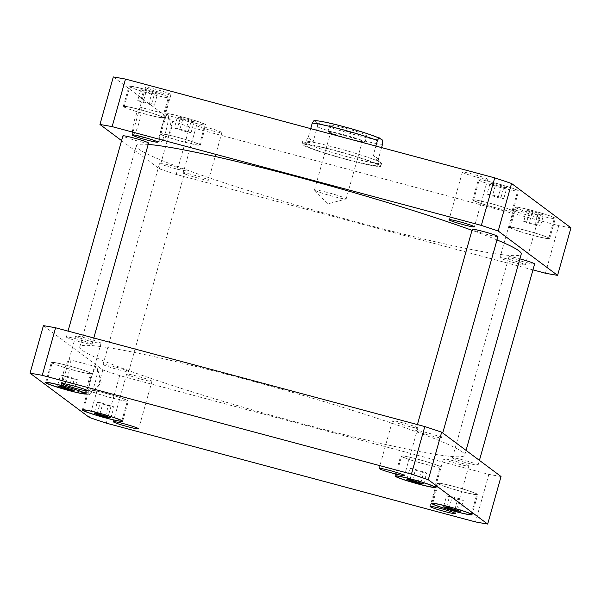 <?xml version="1.0" encoding="UTF-8"?>
<svg xmlns="http://www.w3.org/2000/svg" width="601" height="601" viewBox="0 0 601 601"><rect width="100%" height="100%" fill="white"/><g stroke="black" fill="none" stroke-linecap="round" stroke-linejoin="round"><path stroke-width="0.45" stroke-dasharray="3 2.25" d="M90.886 379.043A14.236 2.532 -75 0 1 96.738 366.918A14.236 2.532 -75 0 1 97.309 367.752A14.236 2.532 -75 0 1 95.506 381.327A14.236 2.532 -75 0 1 90.285 393.978A14.236 2.532 -75 0 1 89.384 394.421A14.236 2.532 -75 0 1 90.886 379.043M63.736 371.779A14.236 2.532 105 0 0 62.234 387.157A14.236 2.532 105 0 0 68.356 374.062A14.236 2.532 105 0 0 69.588 359.653A14.236 2.532 105 0 0 63.736 371.779M161.819 126.691A14.236 2.532 -75 0 1 167.679 114.566A14.236 2.532 -75 0 1 168.242 115.392A14.236 2.532 -75 0 1 166.439 128.967A14.236 2.532 -75 0 1 161.226 141.626A14.236 2.532 -75 0 1 160.317 142.061A14.236 2.532 -75 0 1 161.819 126.691M134.669 119.426A14.236 2.532 105 0 0 133.167 134.797A14.236 2.532 105 0 0 139.289 121.703A14.236 2.532 105 0 0 140.521 107.301A14.236 2.532 105 0 0 134.669 119.426M314.661 190.247A16.467 1.149 15.7 0 1 314.533 190.141A16.467 1.149 15.7 0 1 314.458 189.984A16.467 1.149 15.7 0 1 330.625 193.334A16.467 1.149 15.7 0 1 346.161 198.893A16.467 1.149 15.7 0 1 346.018 198.991A16.467 1.149 15.7 0 1 330.497 195.678A16.467 1.149 15.7 0 1 314.661 190.247M328.176 131.927A19.277 1.345 15.7 0 1 327.943 131.619A19.277 1.345 15.7 0 1 346.867 135.541A19.277 1.345 15.7 0 1 365.062 142.054A19.277 1.345 15.7 0 1 347.799 138.591A19.277 1.345 15.7 0 1 328.176 131.927M362.155 141.025A16.467 1.149 15.7 0 1 362.358 141.288A16.467 1.149 15.7 0 1 347.611 138.328A16.467 1.149 15.7 0 1 330.85 132.648A16.467 1.149 15.7 0 1 330.655 132.378A16.467 1.149 15.7 0 1 345.395 135.338A16.467 1.149 15.7 0 1 362.155 141.025M329.972 125.526A19.277 1.345 -164.3 0 0 349.602 132.19A19.277 1.345 -164.3 0 0 366.865 135.653A19.277 1.345 -164.3 0 0 348.67 129.14A19.277 1.345 -164.3 0 0 329.746 125.218A19.277 1.345 -164.3 0 0 329.972 125.526M310.709 128.629L308.148 137.742L305.744 141.122C305.278 143.038 307.772 143.173 313.219 141.536L317.336 126.901C317.719 123.663 317.441 122.131 316.502 122.303L313.91 120.726M308.148 137.742L313.219 141.536M381.582 147.591L378.39 158.964L379.066 161.729L378.442 161.699L373.311 155.178L375.873 146.066M378.39 158.964L373.311 155.178M380.283 165.53A40.943 2.847 -164.3 0 0 338.611 151.399A40.943 2.847 -164.3 0 0 301.95 144.045A40.943 2.847 -164.3 0 0 340.594 157.868A40.943 2.847 -164.3 0 0 380.779 166.199A40.943 2.847 -164.3 0 0 380.283 165.53M381.057 162.788A40.943 2.847 -164.3 0 0 339.377 148.657A40.943 2.847 -164.3 0 0 302.724 141.303A40.943 2.847 -164.3 0 0 341.36 155.118A40.943 2.847 -164.3 0 0 381.545 163.457A40.943 2.847 -164.3 0 0 381.057 162.788M377.571 164.809A38.081 2.652 -164.3 0 0 338.799 151.655A38.081 2.652 -164.3 0 0 304.699 144.818A38.081 2.652 -164.3 0 0 340.647 157.672A38.081 2.652 -164.3 0 0 378.029 165.425A38.081 2.652 -164.3 0 0 377.571 164.809M452.583 458.112A13.327 0.932 -164.3 0 0 466.151 462.717A13.327 0.932 -164.3 0 0 478.088 465.114A13.327 0.932 -164.3 0 0 465.505 460.614A13.327 0.932 -164.3 0 0 452.425 457.902A13.327 0.932 -164.3 0 0 452.583 458.112M534.627 263.959A13.327 0.932 15.7 0 1 522.697 261.563A13.327 0.932 15.7 0 1 509.13 256.958A13.327 0.932 15.7 0 1 508.964 256.747A13.327 0.932 15.7 0 1 519.888 258.866M415.9 430.729A13.327 0.932 -164.3 0 0 429.467 435.334A13.327 0.932 -164.3 0 0 441.404 437.723A13.327 0.932 -164.3 0 0 428.821 433.223A13.327 0.932 -164.3 0 0 415.742 430.511A13.327 0.932 -164.3 0 0 415.9 430.729M497.944 236.569A13.327 0.932 15.7 0 1 486.014 234.18A13.327 0.932 15.7 0 1 472.439 229.574A13.327 0.932 15.7 0 1 472.281 229.357M66.531 337.259A13.327 0.932 -164.3 0 0 80.098 341.864A13.327 0.932 -164.3 0 0 92.036 344.253A13.327 0.932 -164.3 0 0 79.452 339.753A13.327 0.932 -164.3 0 0 66.373 337.041A13.327 0.932 -164.3 0 0 66.531 337.259M148.575 143.098A13.327 0.932 15.7 0 1 136.637 140.709A13.327 0.932 15.7 0 1 123.07 136.104A13.327 0.932 15.7 0 1 122.912 135.886M103.214 364.642A13.327 0.932 -164.3 0 0 116.782 369.247A13.327 0.932 -164.3 0 0 128.719 371.643A13.327 0.932 -164.3 0 0 116.136 367.143A13.327 0.932 -164.3 0 0 103.056 364.431A13.327 0.932 -164.3 0 0 103.214 364.642M159.761 163.487A13.327 0.932 15.7 0 1 159.596 163.277A13.327 0.932 15.7 0 1 172.682 165.989A13.327 0.932 15.7 0 1 185.258 170.489A13.327 0.932 15.7 0 1 173.328 168.092A13.327 0.932 15.7 0 1 159.761 163.487M208.374 179.917A13.169 0.917 15.7 0 1 208.532 180.127A13.169 0.917 15.7 0 1 196.737 177.761A13.169 0.917 15.7 0 1 183.335 173.216A13.169 0.917 15.7 0 1 183.17 172.998A13.169 0.917 15.7 0 1 194.964 175.364A13.169 0.917 15.7 0 1 208.374 179.917M196.692 125.669A13.169 0.917 -164.3 0 0 210.102 130.214A13.169 0.917 -164.3 0 0 221.897 132.581A13.169 0.917 -164.3 0 0 209.464 128.133A13.169 0.917 -164.3 0 0 196.535 125.451A13.169 0.917 -164.3 0 0 196.692 125.669M525.161 264.665A13.169 0.917 15.7 0 1 525.319 264.883A13.169 0.917 15.7 0 1 513.524 262.517A13.169 0.917 15.7 0 1 500.115 257.964A13.169 0.917 15.7 0 1 499.957 257.754A13.169 0.917 15.7 0 1 511.752 260.12A13.169 0.917 15.7 0 1 525.161 264.665M513.479 210.425A13.169 0.917 -164.3 0 0 526.889 214.97A13.169 0.917 -164.3 0 0 538.684 217.337A13.169 0.917 -164.3 0 0 526.251 212.889A13.169 0.917 -164.3 0 0 513.322 210.207A13.169 0.917 -164.3 0 0 513.479 210.425M462.53 172.389A13.169 0.917 -164.3 0 0 475.939 176.934A13.169 0.917 -164.3 0 0 487.734 179.301A13.169 0.917 -164.3 0 0 475.301 174.853A13.169 0.917 -164.3 0 0 462.372 172.171A13.169 0.917 -164.3 0 0 462.53 172.389M145.743 87.633A13.169 0.917 -164.3 0 0 159.152 92.178A13.169 0.917 -164.3 0 0 170.947 94.545A13.169 0.917 -164.3 0 0 158.514 90.097A13.169 0.917 -164.3 0 0 145.585 87.415A13.169 0.917 -164.3 0 0 145.743 87.633M487.035 194.153L500.738 198.383L503.758 198.63L498.409 196.64L490.048 194.401L487.035 194.153L490.115 183.185L495.464 185.168L492.377 196.144M495.464 185.168L503.826 187.407L500.738 198.383M503.826 187.407L506.838 187.655L503.758 198.63M506.838 187.655L501.497 185.671L498.409 196.64M501.497 185.671L493.136 183.433L490.048 194.401M493.136 183.433L490.115 183.185M137.659 100.683L151.369 104.912L154.382 105.16L140.679 100.93L137.659 100.683L140.747 89.714L146.096 91.698L143.008 102.673M146.096 91.698L154.449 93.936L151.369 104.912M154.449 93.936L157.47 94.184L154.382 105.16M157.47 94.184L152.121 92.201L149.04 103.169M152.121 92.201L143.759 89.962L140.679 100.93M143.759 89.962L140.747 89.714M174.35 128.073L188.053 132.295L191.073 132.543L177.363 128.321L174.35 128.073L177.43 117.097L182.779 119.088L179.691 130.056M182.779 119.088L191.141 121.319L188.053 132.295M191.141 121.319L194.153 121.575L191.073 132.543M194.153 121.575L188.812 119.584L185.724 130.56M188.812 119.584L180.45 117.345L177.363 128.321M180.45 117.345L177.43 117.097M523.719 221.544L537.422 225.766L540.442 226.014L526.731 221.792L523.719 221.544L526.799 210.568L532.148 212.559L529.06 223.527M532.148 212.559L540.509 214.79L537.422 225.766M540.509 214.79L543.522 215.045L540.442 226.014M543.522 215.045L538.18 213.055L535.093 224.03M538.18 213.055L529.819 210.816L526.731 221.792M529.819 210.816L526.799 210.568M161.128 134.369A19.991 1.39 -164.3 0 0 181.487 141.273A19.991 1.39 -164.3 0 0 199.389 144.864A19.991 1.39 -164.3 0 0 180.518 138.11A19.991 1.39 -164.3 0 0 160.888 134.038A19.991 1.39 -164.3 0 0 161.128 134.369M166.785 114.25A19.991 1.39 15.7 0 1 166.545 113.927A19.991 1.39 15.7 0 1 186.167 117.999A19.991 1.39 15.7 0 1 205.039 124.745A19.991 1.39 15.7 0 1 187.136 121.154A19.991 1.39 15.7 0 1 166.785 114.25M160.227 134.121A20.945 1.457 -164.3 0 0 181.547 141.355A20.945 1.457 -164.3 0 0 200.306 145.119A20.945 1.457 -164.3 0 0 180.533 138.05A20.945 1.457 -164.3 0 0 159.971 133.783A20.945 1.457 -164.3 0 0 160.227 134.121M165.884 114.01A20.945 1.457 -164.3 0 0 187.204 121.237A20.945 1.457 -164.3 0 0 205.955 125A20.945 1.457 -164.3 0 0 186.19 117.931A20.945 1.457 -164.3 0 0 165.628 113.664A20.945 1.457 -164.3 0 0 165.884 114.01M473.813 200.449A19.991 1.39 -164.3 0 0 494.172 207.353A19.991 1.39 -164.3 0 0 512.075 210.943A19.991 1.39 -164.3 0 0 493.203 204.197A19.991 1.39 -164.3 0 0 473.573 200.125A19.991 1.39 -164.3 0 0 473.813 200.449M479.47 180.338A19.991 1.39 15.7 0 1 479.23 180.007A19.991 1.39 15.7 0 1 498.853 184.079A19.991 1.39 15.7 0 1 517.724 190.833A19.991 1.39 15.7 0 1 499.822 187.242A19.991 1.39 15.7 0 1 479.47 180.338M472.912 200.208A20.945 1.457 -164.3 0 0 494.232 207.443A20.945 1.457 -164.3 0 0 512.991 211.206A20.945 1.457 -164.3 0 0 493.218 204.13A20.945 1.457 -164.3 0 0 472.656 199.87A20.945 1.457 -164.3 0 0 472.912 200.208M478.569 180.09A20.945 1.457 -164.3 0 0 499.889 187.324A20.945 1.457 -164.3 0 0 518.64 191.088A20.945 1.457 -164.3 0 0 498.875 184.019A20.945 1.457 -164.3 0 0 478.313 179.752A20.945 1.457 -164.3 0 0 478.569 180.09M124.445 106.978A19.991 1.39 -164.3 0 0 144.796 113.882A19.991 1.39 -164.3 0 0 162.698 117.473A19.991 1.39 -164.3 0 0 143.827 110.727A19.991 1.39 -164.3 0 0 124.204 106.655A19.991 1.39 -164.3 0 0 124.445 106.978M130.101 86.867A19.991 1.39 15.7 0 1 129.861 86.536A19.991 1.39 15.7 0 1 149.484 90.608A19.991 1.39 15.7 0 1 168.355 97.362A19.991 1.39 15.7 0 1 150.453 93.771A19.991 1.39 15.7 0 1 130.101 86.867M123.543 106.738A20.945 1.457 -164.3 0 0 144.864 113.972A20.945 1.457 -164.3 0 0 163.615 117.736A20.945 1.457 -164.3 0 0 143.849 110.659A20.945 1.457 -164.3 0 0 123.288 106.4A20.945 1.457 -164.3 0 0 123.543 106.738M129.192 86.619A20.945 1.457 -164.3 0 0 150.52 93.854A20.945 1.457 -164.3 0 0 169.272 97.617A20.945 1.457 -164.3 0 0 149.499 90.548A20.945 1.457 -164.3 0 0 128.945 86.281A20.945 1.457 -164.3 0 0 129.192 86.619M510.504 227.839A19.991 1.39 -164.3 0 0 530.856 234.736A19.991 1.39 -164.3 0 0 548.758 238.334A19.991 1.39 -164.3 0 0 529.887 231.58A19.991 1.39 -164.3 0 0 510.264 227.509A19.991 1.39 -164.3 0 0 510.504 227.839M516.154 207.721A19.991 1.39 15.7 0 1 515.913 207.398A19.991 1.39 15.7 0 1 535.536 211.462A19.991 1.39 15.7 0 1 554.407 218.216A19.991 1.39 15.7 0 1 536.505 214.625A19.991 1.39 15.7 0 1 516.154 207.721M509.595 227.591A20.945 1.457 -164.3 0 0 530.916 234.826A20.945 1.457 -164.3 0 0 549.675 238.589A20.945 1.457 -164.3 0 0 529.902 231.52A20.945 1.457 -164.3 0 0 509.347 227.253A20.945 1.457 -164.3 0 0 509.595 227.591M515.252 207.48A20.945 1.457 -164.3 0 0 536.573 214.707A20.945 1.457 -164.3 0 0 555.324 218.471A20.945 1.457 -164.3 0 0 535.559 211.402A20.945 1.457 -164.3 0 0 514.997 207.135A20.945 1.457 -164.3 0 0 515.252 207.48M570.95 227.817A285.625 19.886 15.7 0 1 558.765 225.675L189.555 126.894A285.625 19.886 15.7 0 1 172.705 121.267L113.319 76.936M121.582 140.626L159.34 168.813A285.625 19.886 -164.3 0 0 176.191 174.44L532.959 269.894M496.997 239.934A199.938 13.921 -164.3 0 0 472.01 230.318M148.207 144.42A199.938 13.921 -164.3 0 0 136.292 145.818A199.938 13.921 -164.3 0 0 325.006 213.325A199.938 13.921 -164.3 0 0 521.247 254.028M545.4 273.222L558.765 225.675M176.191 174.44L189.555 126.894M159.34 168.813L172.705 121.267M151.835 381.072A13.169 0.917 -164.3 0 0 138.425 376.519A13.169 0.917 -164.3 0 0 126.631 374.153A13.169 0.917 -164.3 0 0 126.788 374.37A13.169 0.917 -164.3 0 0 140.198 378.915A13.169 0.917 -164.3 0 0 151.993 381.282A13.169 0.917 -164.3 0 0 151.835 381.072M100.885 343.036A13.169 0.917 -164.3 0 0 87.476 338.483A13.169 0.917 -164.3 0 0 75.681 336.117A13.169 0.917 -164.3 0 0 75.839 336.335A13.169 0.917 -164.3 0 0 89.248 340.88A13.169 0.917 -164.3 0 0 101.043 343.246A13.169 0.917 -164.3 0 0 100.885 343.036M417.665 427.784A13.169 0.917 -164.3 0 0 404.263 423.239A13.169 0.917 -164.3 0 0 392.468 420.873A13.169 0.917 -164.3 0 0 392.626 421.083A13.169 0.917 -164.3 0 0 406.036 425.636A13.169 0.917 -164.3 0 0 417.83 428.002A13.169 0.917 -164.3 0 0 417.665 427.784M468.622 465.82A13.169 0.917 -164.3 0 0 455.212 461.275A13.169 0.917 -164.3 0 0 443.418 458.909A13.169 0.917 -164.3 0 0 443.576 459.119A13.169 0.917 -164.3 0 0 456.985 463.672A13.169 0.917 -164.3 0 0 468.78 466.038A13.169 0.917 -164.3 0 0 468.622 465.82M409.927 468.457L423.637 472.679L426.65 472.927L412.947 468.705L409.927 468.457L406.847 479.425M412.481 480.379L415.276 470.44M420.775 482.866L423.637 472.679M423.57 483.903L426.65 472.927M418.221 481.912L421.309 470.944M409.859 479.681L412.947 468.705M60.558 374.986L74.269 379.208L77.281 379.456L63.578 375.234L60.558 374.986L57.478 385.955M63.113 386.909L65.907 376.97M71.406 389.395L74.269 379.208M74.201 390.432L77.281 379.456M68.852 388.441L71.94 377.473M60.491 386.21L63.578 375.234M97.242 402.37L110.952 406.599L113.965 406.847L100.262 402.617L97.242 402.37L94.162 413.345M99.796 414.292L102.591 404.36M108.09 416.778L110.952 406.599M110.884 417.815L113.965 406.847M105.536 415.832L108.623 404.856M97.174 413.593L100.262 402.617M446.618 495.84L451.96 497.831L460.321 500.07L463.341 500.317L457.992 498.327L449.631 496.088L446.618 495.84L443.53 506.816M449.165 507.762L451.96 497.831M457.459 510.249L460.321 500.07M460.253 511.286L463.341 500.317M454.904 509.302L457.992 498.327M446.551 507.064L449.631 496.088M89.166 390.38A19.991 1.39 -164.3 0 0 109.525 397.284A19.991 1.39 -164.3 0 0 127.427 400.875A19.991 1.39 -164.3 0 0 108.556 394.128A19.991 1.39 -164.3 0 0 88.925 390.057A19.991 1.39 -164.3 0 0 89.166 390.38M88.264 390.139A20.945 1.457 -164.3 0 0 109.585 397.366A20.945 1.457 -164.3 0 0 128.344 401.13A20.945 1.457 -164.3 0 0 108.571 394.061A20.945 1.457 -164.3 0 0 88.009 389.794A20.945 1.457 -164.3 0 0 88.264 390.139M401.851 456.467A19.991 1.39 -164.3 0 0 422.21 463.371A19.991 1.39 -164.3 0 0 440.112 466.962A19.991 1.39 -164.3 0 0 421.241 460.208A19.991 1.39 -164.3 0 0 401.611 456.136A19.991 1.39 -164.3 0 0 401.851 456.467M400.95 456.219A20.945 1.457 -164.3 0 0 422.27 463.454A20.945 1.457 -164.3 0 0 441.029 467.217A20.945 1.457 -164.3 0 0 421.256 460.148A20.945 1.457 -164.3 0 0 400.694 455.881A20.945 1.457 -164.3 0 0 400.95 456.219M52.482 362.996A19.991 1.39 -164.3 0 0 72.834 369.9A19.991 1.39 -164.3 0 0 90.736 373.491A19.991 1.39 -164.3 0 0 71.865 366.738A19.991 1.39 -164.3 0 0 52.242 362.666A19.991 1.39 -164.3 0 0 52.482 362.996M51.581 362.749A20.945 1.457 -164.3 0 0 72.901 369.983A20.945 1.457 -164.3 0 0 91.653 373.747A20.945 1.457 -164.3 0 0 71.887 366.678A20.945 1.457 -164.3 0 0 51.325 362.411A20.945 1.457 -164.3 0 0 51.581 362.749M438.542 483.85A19.991 1.39 -164.3 0 0 458.894 490.754A19.991 1.39 -164.3 0 0 476.796 494.345A19.991 1.39 -164.3 0 0 457.924 487.591A19.991 1.39 -164.3 0 0 438.302 483.527A19.991 1.39 -164.3 0 0 438.542 483.85M437.633 483.61A20.945 1.457 -164.3 0 0 458.954 490.837A20.945 1.457 -164.3 0 0 477.712 494.6A20.945 1.457 -164.3 0 0 457.939 487.531A20.945 1.457 -164.3 0 0 437.385 483.264A20.945 1.457 -164.3 0 0 437.633 483.61M43.415 325.637L102.801 369.968A285.625 19.886 -164.3 0 0 119.652 375.595L488.861 474.377A285.625 19.886 -164.3 0 0 501.046 476.518M462.304 451.929A199.938 13.921 15.7 0 1 464.708 455.182A199.938 13.921 15.7 0 1 268.459 414.48A199.938 13.921 15.7 0 1 79.753 346.972A199.938 13.921 15.7 0 1 258.776 382.89A199.938 13.921 15.7 0 1 462.304 451.929M488.861 474.377L475.496 521.923M119.652 375.595L106.287 423.142M102.801 369.968L89.436 417.515M379.276 138.162A34.655 2.412 15.7 0 1 380.102 138.568M381.673 139.732A34.655 2.412 15.7 0 1 353.606 134.391A34.655 2.412 15.7 0 1 316.502 122.303M382.499 144.338A38.081 2.652 15.7 0 1 353.2 138.072A38.081 2.652 15.7 0 1 317.336 126.901M90.285 393.978L101.193 382.845L97.309 367.752M96.738 366.918L69.588 359.653M89.384 394.421L62.234 387.157M161.226 141.626L172.126 130.485L168.242 115.392M167.679 114.566L140.521 107.301M160.317 142.061L133.167 134.797M314.533 190.141L327.643 203.942L346.018 198.991M365.062 142.054L366.865 135.653M327.943 131.619L329.746 125.218M346.161 198.893L362.358 141.288M314.458 189.984L330.655 132.378M302.724 141.303L301.95 144.045M381.545 163.457L380.779 166.199M378.029 165.425L379.066 161.729M304.699 144.818L305.744 141.122M478.088 465.114L479.418 460.374M452.425 457.902L508.964 256.747M441.404 437.723L442.734 432.99M415.742 430.511L417.41 424.576M92.036 344.253L93.794 337.995M66.373 337.041L68.041 331.106M128.719 371.643L185.258 170.489M103.056 364.431L159.596 163.277M196.535 125.451L183.17 172.998M221.897 132.581L208.532 180.127M513.322 210.207L499.957 257.754M538.684 217.337L525.319 264.883M462.372 172.171L449.007 219.718M487.734 179.301L474.369 226.847M145.585 87.415L132.22 134.962M170.947 94.545L157.582 142.091M199.389 144.864L205.039 124.745M160.888 134.038L166.545 113.927M200.306 145.119L205.955 125M159.971 133.783L165.628 113.664M512.075 210.943L517.724 190.833M473.573 200.125L479.23 180.007M512.991 211.206L518.64 191.088M472.656 199.87L478.313 179.752M162.698 117.473L168.355 97.362M124.204 106.655L129.861 86.536M163.615 117.736L169.272 97.617M123.288 106.4L128.945 86.281M548.758 238.334L554.407 218.216M510.264 227.509L515.913 207.398M549.675 238.589L555.324 218.471M509.347 227.253L514.997 207.135M126.631 374.153L113.266 421.699M151.993 381.282L138.628 428.829M75.681 336.117L62.316 383.663M101.043 343.246L87.678 390.793M392.468 420.873L379.103 468.419M417.83 428.002L404.465 475.549M443.418 458.909L430.053 506.455M468.78 466.038L455.415 513.585M121.89 420.572L127.427 400.875M83.389 409.754L88.925 390.057M122.687 421.248L128.344 401.13M82.36 409.912L88.009 389.794M434.576 486.66L440.112 466.962M396.074 475.834L401.611 456.136M435.372 487.336L441.029 467.217M395.045 476L400.694 455.881M85.199 393.189L90.736 373.491M46.705 382.364L52.242 362.666M86.003 393.865L91.653 373.747M45.676 382.529L51.325 362.411M471.259 514.043L476.796 494.345M432.765 503.225L438.302 483.527M472.055 514.719L477.712 494.6M431.728 503.383L437.385 483.264M464.708 455.182L466.053 450.397M79.753 346.972L136.292 145.818"/><path stroke-width="0.9" d="M313.91 120.726L312.257 123.115L310.709 128.629M375.873 146.066L377.42 140.551C378.675 137.96 379.569 137.298 380.102 138.568L381.673 139.732C382.612 139.567 382.882 141.1 382.499 144.338L381.582 147.591M313.872 120.733C313.812 119.96 326.734 122.018 339.971 125.669C355.236 129.568 368.458 133.768 379.622 138.26L380.102 138.568M519.888 258.866A13.327 0.932 15.7 0 1 534.627 263.959L479.418 460.374M417.41 424.576L472.281 229.357A13.327 0.932 15.7 0 1 485.368 232.069A13.327 0.932 15.7 0 1 497.944 236.569L442.734 432.99M68.041 331.106L122.912 135.886A13.327 0.932 15.7 0 1 135.991 138.598A13.327 0.932 15.7 0 1 148.575 143.098L93.794 337.995M474.212 226.63A13.169 0.917 15.7 0 1 474.369 226.847A13.169 0.917 15.7 0 1 462.575 224.481A13.169 0.917 15.7 0 1 449.165 219.928A13.169 0.917 15.7 0 1 449.007 219.718A13.169 0.917 15.7 0 1 460.802 222.085A13.169 0.917 15.7 0 1 474.212 226.63M157.424 141.881A13.169 0.917 15.7 0 1 157.582 142.091A13.169 0.917 15.7 0 1 145.788 139.725A13.169 0.917 15.7 0 1 132.378 135.18A13.169 0.917 15.7 0 1 132.22 134.962A13.169 0.917 15.7 0 1 144.015 137.328A13.169 0.917 15.7 0 1 157.424 141.881M99.954 124.482L113.319 76.936A285.625 19.886 15.7 0 1 125.504 79.077L494.713 177.858A285.625 19.886 15.7 0 1 511.564 183.485L570.95 227.817L557.585 275.363L498.199 231.032A285.625 19.886 -164.3 0 0 481.348 225.405L112.139 126.623A285.625 19.886 -164.3 0 0 99.954 124.482L121.582 140.626M532.959 269.894L545.4 273.222A285.625 19.886 -164.3 0 0 557.585 275.363M466.053 450.397L521.247 254.028A199.938 13.921 -164.3 0 0 518.843 250.775A199.938 13.921 -164.3 0 0 496.997 239.934M472.01 230.318A199.938 13.921 -164.3 0 0 148.207 144.42M112.139 126.623L125.504 79.077M481.348 225.405L494.713 177.858M498.199 231.032L511.564 183.485M113.424 421.917A13.169 0.917 15.7 0 1 113.266 421.699A13.169 0.917 15.7 0 1 126.195 424.381A13.169 0.917 15.7 0 1 138.628 428.829A13.169 0.917 15.7 0 1 126.834 426.462A13.169 0.917 15.7 0 1 113.424 421.917M62.474 383.881A13.169 0.917 15.7 0 1 62.316 383.663A13.169 0.917 15.7 0 1 75.245 386.345A13.169 0.917 15.7 0 1 87.678 390.793A13.169 0.917 15.7 0 1 75.884 388.426A13.169 0.917 15.7 0 1 62.474 383.881M379.261 468.63A13.169 0.917 15.7 0 1 379.103 468.419A13.169 0.917 15.7 0 1 392.032 471.101A13.169 0.917 15.7 0 1 404.465 475.549A13.169 0.917 15.7 0 1 392.671 473.182A13.169 0.917 15.7 0 1 379.261 468.63M430.211 506.666A13.169 0.917 15.7 0 1 430.053 506.455A13.169 0.917 15.7 0 1 442.982 509.137A13.169 0.917 15.7 0 1 455.415 513.585A13.169 0.917 15.7 0 1 443.621 511.218A13.169 0.917 15.7 0 1 430.211 506.666M412.188 481.416L406.847 479.425L409.859 479.681L423.57 483.903L420.55 483.655L412.188 481.416L412.481 480.379M420.55 483.655L420.775 482.866M62.82 387.945L57.478 385.955L60.491 386.21L74.201 390.432L71.181 390.184L62.82 387.945L63.113 386.909M71.181 390.184L71.406 389.395M99.503 415.329L94.162 413.345L97.174 413.593L110.884 417.815L107.864 417.567L99.503 415.329L99.796 414.292M107.864 417.567L108.09 416.778M448.879 508.799L443.53 506.816L446.551 507.064L460.253 511.286L457.241 511.038L448.879 508.799L449.165 507.762M457.241 511.038L457.459 510.249M83.516 410.498A19.991 1.39 -164.3 0 0 103.868 417.402A19.991 1.39 -164.3 0 0 121.77 420.993A19.991 1.39 -164.3 0 0 102.899 414.239A19.991 1.39 -164.3 0 0 83.276 410.167A19.991 1.39 -164.3 0 0 83.516 410.498M82.607 410.25A20.945 1.457 15.7 0 1 82.36 409.912A20.945 1.457 15.7 0 1 102.914 414.179A20.945 1.457 15.7 0 1 122.687 421.248A20.945 1.457 15.7 0 1 103.935 417.485A20.945 1.457 15.7 0 1 82.607 410.25M396.202 476.578A19.991 1.39 -164.3 0 0 416.553 483.482A19.991 1.39 -164.3 0 0 434.455 487.073A19.991 1.39 -164.3 0 0 415.584 480.327A19.991 1.39 -164.3 0 0 395.961 476.255A19.991 1.39 -164.3 0 0 396.202 476.578M395.293 476.338A20.945 1.457 15.7 0 1 395.045 476A20.945 1.457 15.7 0 1 415.599 480.259A20.945 1.457 15.7 0 1 435.372 487.336A20.945 1.457 15.7 0 1 416.613 483.572A20.945 1.457 15.7 0 1 395.293 476.338M46.833 383.107A19.991 1.39 -164.3 0 0 67.184 390.011A19.991 1.39 -164.3 0 0 85.087 393.602A19.991 1.39 -164.3 0 0 66.215 386.856A19.991 1.39 -164.3 0 0 46.593 382.784A19.991 1.39 -164.3 0 0 46.833 383.107M45.924 382.867A20.945 1.457 15.7 0 1 45.676 382.529A20.945 1.457 15.7 0 1 66.23 386.789A20.945 1.457 15.7 0 1 86.003 393.865A20.945 1.457 15.7 0 1 67.244 390.102A20.945 1.457 15.7 0 1 45.924 382.867M432.885 503.969A19.991 1.39 -164.3 0 0 453.237 510.873A19.991 1.39 -164.3 0 0 471.139 514.464A19.991 1.39 -164.3 0 0 452.268 507.71A19.991 1.39 -164.3 0 0 432.645 503.638A19.991 1.39 -164.3 0 0 432.885 503.969M431.976 503.721A20.945 1.457 15.7 0 1 431.728 503.383A20.945 1.457 15.7 0 1 452.29 507.65A20.945 1.457 15.7 0 1 472.055 514.719A20.945 1.457 15.7 0 1 453.304 510.955A20.945 1.457 15.7 0 1 431.976 503.721M487.681 524.064A285.625 19.886 15.7 0 1 475.496 521.923L106.287 423.142A285.625 19.886 15.7 0 1 89.436 417.515L30.05 373.183A285.625 19.886 15.7 0 1 42.235 375.325L411.445 474.106A285.625 19.886 15.7 0 1 428.295 479.733L487.681 524.064L501.046 476.518L441.66 432.187A285.625 19.886 -164.3 0 0 424.809 426.56L55.6 327.778A285.625 19.886 -164.3 0 0 43.415 325.637L30.05 373.183M55.6 327.778L42.235 375.325M424.809 426.56L411.445 474.106M441.66 432.187L428.295 479.733M314.939 121.132A34.655 2.412 15.7 0 1 341.796 126.157A34.655 2.412 15.7 0 1 379.276 138.162M312.257 123.115A38.081 2.652 15.7 0 1 341.556 129.38A38.081 2.652 15.7 0 1 377.42 140.551M121.77 420.993L121.89 420.572M83.276 410.167L83.389 409.754M434.455 487.073L434.576 486.66M395.961 476.255L396.074 475.834M85.087 393.602L85.199 393.189M46.593 382.784L46.705 382.364M471.139 514.464L471.259 514.043M432.645 503.638L432.765 503.225"/></g></svg>
